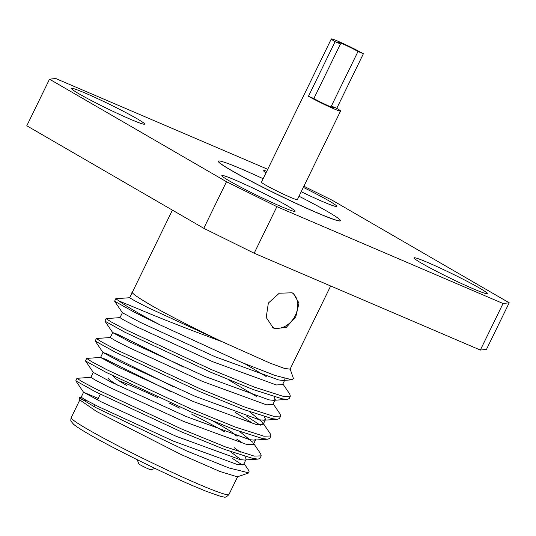 <?xml version="1.0" encoding="UTF-8"?>
<svg xmlns="http://www.w3.org/2000/svg" width="536" height="536" viewBox="0 0 536 536"><rect width="100%" height="100%" fill="white"/><g stroke="black" fill="none" stroke-linecap="round" stroke-linejoin="round"><path stroke-width="0.8" d="M155.005 468.397L150.911 469.804A6.787 0.402 -154 0 1 146.569 468.082A6.787 0.402 -154 0 1 140.03 464.752A6.787 0.402 -154 0 1 138.737 463.861L137.316 459.774M272.301 327.302A19.959 15.33 120.1 0 0 272.435 327.355A19.959 15.33 120.1 0 0 294.492 317.037A19.959 15.33 120.1 0 0 292.221 292.864M274.593 328.615L273.313 327.965L266.218 317.48L268.342 303.088L279.269 293.226L292.066 292.79L293.326 293.42L299.008 303.088L295.778 316.83L286.17 327.489L274.593 328.615M313.848 98.557L340.474 43.965A12.375 0.737 26 0 1 338.115 42.297A12.375 0.737 26 0 1 345.76 45.258A12.375 0.737 26 0 1 358.001 51.476L331.375 106.061L336.749 108.359A19.959 1.186 -154 0 1 340.554 111.059A19.959 1.186 -154 0 1 328.22 106.282A19.959 1.186 -154 0 1 308.475 96.252L313.848 98.557A12.375 0.737 -154 0 0 326.089 104.768A12.375 0.737 -154 0 0 333.734 107.736A12.375 0.737 -154 0 0 331.375 106.061M263.136 178.716A67.871 4.027 26 0 0 218.601 161.014A67.871 4.027 26 0 0 231.331 170.347A67.871 4.027 26 0 0 300.16 205.221A67.871 4.027 26 0 0 340.387 220.41A67.871 4.027 26 0 0 327.449 211.506A67.871 4.027 26 0 0 299.021 196.223M340.387 220.41L340.427 220.517A67.951 4.027 -154 0 1 300.147 205.308A67.951 4.027 -154 0 1 231.237 170.394A67.951 4.027 -154 0 1 218.494 161.048L218.601 161.014M308.475 96.252L335.101 41.667A19.959 1.186 -154 0 1 331.295 38.967L261.447 182.18A19.959 1.186 26 0 0 265.253 184.873A19.959 1.186 26 0 0 284.998 194.896A19.959 1.186 26 0 0 297.333 199.68L340.554 111.059M136.854 118.61A40.723 2.412 26 0 0 96.587 98.162A40.723 2.412 26 0 0 71.415 88.413A40.723 2.412 26 0 0 79.181 93.914A40.723 2.412 26 0 0 119.448 114.362A40.723 2.412 26 0 0 144.62 124.111A40.723 2.412 26 0 0 136.854 118.61M301.212 191.727A40.723 2.412 26 0 0 336.863 206.434A40.723 2.412 26 0 0 329.097 200.933A40.723 2.412 26 0 0 303.322 187.392M266.787 171.239A40.723 2.412 26 0 0 263.665 170.729A40.723 2.412 26 0 0 265.983 172.88M479.532 288.087A40.723 2.412 26 0 0 439.259 267.632A40.723 2.412 26 0 0 414.094 257.883A40.723 2.412 26 0 0 421.859 263.39A40.723 2.412 26 0 0 462.126 283.839A40.723 2.412 26 0 0 487.291 293.587A40.723 2.412 26 0 0 479.532 288.087M287.283 205.764A40.723 2.412 26 0 0 247.016 185.309A40.723 2.412 26 0 0 221.85 175.56A40.723 2.412 26 0 0 229.616 181.068A40.723 2.412 26 0 0 269.883 201.516A40.723 2.412 26 0 0 295.048 211.264A40.723 2.412 26 0 0 287.283 205.764M225.073 432.103A71.864 4.261 26 0 0 223.673 431.286A71.864 4.261 26 0 0 191.339 413.966M179.774 408.177A71.864 4.261 26 0 0 169.523 403.179M157.845 397.632A71.864 4.261 26 0 0 118.811 380.681M108.198 377.994A71.864 4.261 26 0 0 118.402 385.645M126.476 385.337A67.871 4.027 -154 0 1 113.558 376.125M213.556 421.423A67.871 4.027 -154 0 1 222.594 426.495A67.871 4.027 -154 0 1 235.532 435.4A67.871 4.027 -154 0 1 235.498 435.721M244.054 463.519L249.086 470.95L248.892 472.893L237.394 476.826L219.874 471.472L181.202 454.575L96.674 411.548L79.951 400.037L79.094 397.558L81.211 397.223M90.912 377.324L76.95 378.309L82.122 381.666L97.063 389.578L181.912 429.148L225.468 446.91L254.211 456.096L261.22 455.868L260.67 453.825L253.756 443.62M76.95 378.309L75.804 380.841L95.884 391.997L180.739 431.56L224.296 449.329L253.032 458.508L258.164 459.091L260.04 458.28L261.22 455.868M159.835 324.776A99.81 5.916 -154 0 1 135.266 311.255A99.81 5.916 -154 0 1 119.139 301.038L115.776 298.713L114.624 301.239L134.704 312.394L159.835 324.776L241.716 362.463L274.814 375.388L292.08 379.823L293.433 378.496L290.15 369.023M120.031 317.627L106.068 318.612L111.24 321.962L126.181 329.881L211.03 369.445L254.587 387.213L283.33 396.392L290.338 396.164L289.788 394.121L282.874 383.917M106.068 318.612L104.922 321.138L125.002 332.3L209.851 371.863L253.407 389.632L282.15 398.811L287.283 399.387L289.159 398.583L290.338 396.164M110.329 337.526L96.366 338.511L101.532 341.868L116.473 349.78L201.328 389.344L244.885 407.112L273.621 416.291L280.63 416.07L280.08 414.027L273.166 403.822M96.366 338.511L95.214 341.043L115.294 352.199L200.149 391.762L243.706 409.531L272.442 418.71L277.574 419.286L279.45 418.482L280.63 416.07M171.232 391.863L105.713 359.314L100.621 357.425L86.658 358.41L91.824 361.767L106.764 369.679L191.62 409.243L235.177 427.011L263.913 436.197L270.921 435.969L270.379 433.925L262.586 422.428L249.367 411.601M260.302 425.209L246.808 416.345M86.658 358.41L85.512 360.942L105.592 372.098L190.441 411.661L233.998 429.43L262.74 438.609L267.873 439.192L269.749 438.381L270.921 435.969M266.225 376.547L245.006 363.837M129.739 297.721L115.776 298.713M256.516 396.446L228.189 379.662M251.799 422.676L235.043 412.298M237.106 436.244L235.438 435.205M242.091 442.575L236.865 439.245M232.771 458.628L242.272 464.967M248.892 472.893L228.872 467.928L186.716 450.964L95.783 407.595L79.094 397.558M81.472 399.454L87.817 401.156M290.07 369.15L284.475 368.42L269.896 363.06L221.904 341.613C189.811 329.841 162.214 319.061 139.112 309.259L119.139 301.038M132.425 292.093L131.916 292.535L133.042 293.514L132.359 292.234L172.404 210.125M132.104 292.777L129.679 297.748L134.288 300.555L147.487 307.389L221.904 341.613C195.941 329.138 164.693 313.419 149.088 304.093C140.646 299.135 135.3 295.604 133.042 293.514L131.916 292.535M335.101 41.667L340.474 43.965M98.229 398.429L83.576 392.272L81.15 397.25L85.76 400.057L98.959 406.884L173.738 441.262L237.482 464.551L243.713 464.216L245.803 459.928M240.972 459.767L231.72 452.598M93.284 372.373L90.852 377.351L95.468 380.158L108.661 386.985L183.446 421.363L247.19 444.652L253.414 444.317L255.511 440.029M252.885 442.327L239.659 431.5M173.657 386.885L108.138 354.343L102.986 352.474L100.56 357.452L118.369 367.086L193.154 401.464L256.898 424.753L263.122 424.418L262.586 422.428M183.359 366.986L117.846 334.437L112.694 332.575L110.269 337.546L114.878 340.353L128.077 347.187L202.856 381.565L266.6 404.854L272.831 404.519L275.256 399.548L274.057 396.694M122.396 312.676L119.97 317.647L124.587 320.454L137.779 327.288L212.564 361.666L276.308 384.955L282.532 384.62L284.958 379.649L284.924 378.57M83.576 392.272L101.384 401.913L176.163 436.291L239.914 459.573L244.322 460.029L258.164 459.091M246.138 459.245L244.939 456.391M240.316 452.156L234.145 447.627M85.512 360.942L93.297 372.433L111.086 382.014L185.871 416.392L249.615 439.674L254.03 440.13L255.84 439.346M95.214 341.043L102.999 352.534L120.794 362.115L195.58 396.493L259.324 419.775L263.732 420.224L265.548 419.447L264.355 416.593M104.922 321.138L112.707 332.635L130.503 342.216L205.281 376.587L269.032 399.876L273.44 400.325L275.256 399.541M114.624 301.239L122.409 312.729L140.204 322.31L214.99 356.688L278.733 379.977L283.142 380.426L284.958 379.642M303.885 186.247L332.226 200.263L509.2 302.793L486.487 349.358L480.336 350.068L254.171 253.22L203.774 228.303L26.8 125.766L49.513 79.201L226.487 181.738L276.884 206.655L254.171 253.22M480.336 350.068L503.049 303.503L276.884 206.655M203.774 228.303L226.487 181.738M49.513 79.201L55.664 78.491L267.725 169.302M503.049 303.503L509.2 302.793M331.295 38.967A19.959 1.186 -154 0 1 343.636 43.751A19.959 1.186 -154 0 1 363.375 53.774L336.749 108.359M358.001 51.476L363.375 53.774M87.944 429.457A87.743 5.206 26 0 0 174.709 473.523A87.743 5.206 26 0 0 228.939 494.527C226.782 496.798 225.18 497.629 224.142 497.033L220.912 496.47L206.186 491.298L192.203 485.449C160.827 471.941 112.259 447.841 88.768 434.12C81.298 429.805 76.246 426.529 73.613 424.304L71.234 421.484C70.672 421.115 70.665 419.822 71.214 417.598A87.743 5.206 26 0 0 87.944 429.457M100.279 394.235L97.498 399.936M95.073 404.915L94.182 406.73M237.602 476.759L228.939 494.527M330.658 285.976L290.083 369.157M79.877 399.829L71.214 417.598M263.122 424.418L265.548 419.447M75.804 380.841L83.589 392.332M254.03 440.13L267.873 439.192M263.739 420.224L277.574 419.286M273.447 400.325L287.283 399.387M283.149 380.426L292.08 379.823M235.532 435.4L235.659 435.775"/></g></svg>
